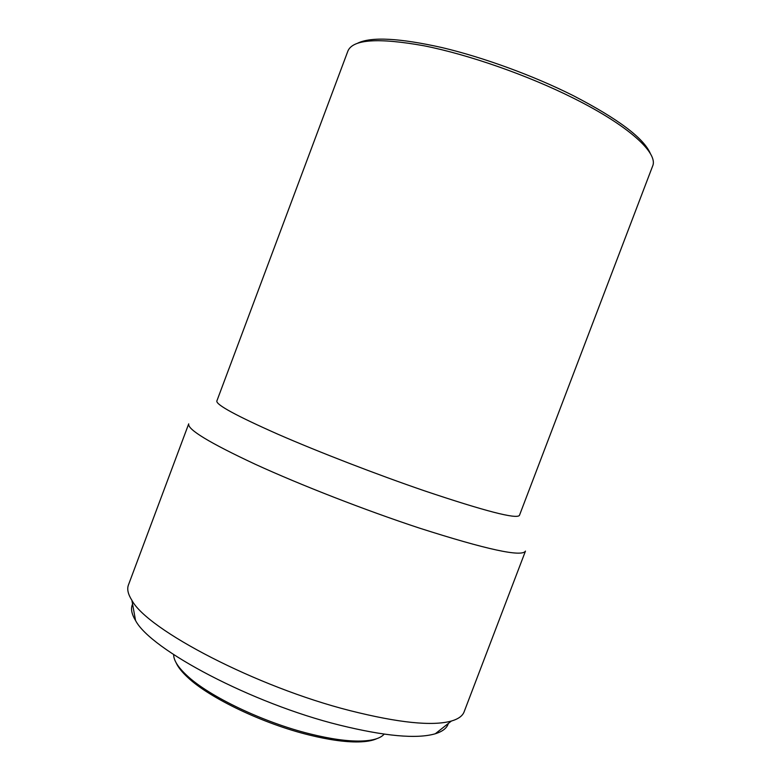 <?xml version="1.0" encoding="UTF-8"?>
<svg xmlns="http://www.w3.org/2000/svg" width="781" height="781" viewBox="0 0 781 781"><rect width="100%" height="100%" fill="white"/><g stroke="black" fill="none" stroke-linecap="round" stroke-linejoin="round"><path stroke-width="1.17" d="M176.135 662.796C178.068 667.169 181.963 672.07 187.821 677.478C209.425 697.96 263.129 723.753 309.1 734.989C328.781 739.851 345.212 742.165 358.391 741.93C366.377 741.755 372.537 740.661 376.872 738.641M173.665 654.605C173.587 660.267 178 667.228 186.913 675.516C208.839 696.271 263.519 722.523 310.291 733.964C330.304 738.924 347.008 741.286 360.383 741.062C372.537 740.739 380.464 738.435 384.145 734.14M132.585 604.133C130.544 608.467 131.53 613.925 135.552 620.505C150.46 649.597 251.951 703.466 339.481 725.09C384.887 736.249 416.829 739.138 435.281 733.769C442.651 731.485 447.005 728.048 448.333 723.45M128.435 584.979C126.864 589.079 128.016 594.195 131.891 600.325C147.326 629.798 256.49 686.977 350.103 710.651C398.564 722.845 432.323 726.31 451.369 721.048C458.34 719.008 462.586 715.933 464.119 711.833L525.467 551.093C521.942 557.253 486.573 549.59 419.368 528.083C365.625 510.374 300.675 485.079 255.289 464.275C209.406 442.817 187.215 429.335 188.709 423.849L128.435 584.979M216.835 401.043C216.073 404.783 236.428 415.834 277.89 434.216C318.785 452.062 376.667 474.438 424.6 490.868C485.021 511.164 516.632 519.336 519.443 515.392L652.623 166.089C658.52 153.33 629.281 125.985 573.508 98.201C527.644 75.21 468.571 54.592 423.907 45.767C378.238 37.605 352.914 39.333 347.935 50.95L216.835 401.043M357.815 43.111C371.473 36.58 399.599 38.084 442.192 47.621C483.576 57.443 533.491 75.698 573.176 95.604C618.122 118.858 643.866 138.208 650.407 153.672M187.821 677.478L186.913 675.516M135.552 620.505L131.891 600.325M435.281 733.769L451.369 721.048M358.391 741.93L360.383 741.062"/></g></svg>
